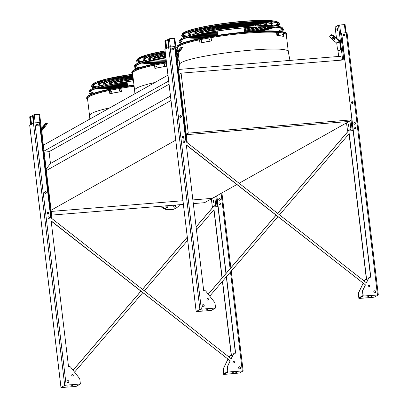 <?xml version="1.0" encoding="UTF-8"?>
<svg xmlns="http://www.w3.org/2000/svg" width="408" height="408" viewBox="0 0 408 408"><rect width="100%" height="100%" fill="white"/><g stroke="black" fill="none" stroke-linecap="round" stroke-linejoin="round"><path stroke-width="0.61" d="M188.251 133.125L351.951 119.835L344.796 59.859L181.101 73.149L188.251 133.125L186.262 134.242M181.101 73.149L179.112 74.266M351.951 119.835L349.054 121.462L186.313 134.676L349.054 121.462L239.103 183.263M177.944 50.592L177.638 48.017A54.733 6.844 -6.8 0 1 215.531 36.898A54.733 6.844 -6.8 0 1 276.838 32.38M283.366 33.257A54.733 6.844 -6.8 0 1 286.329 35.057L288.359 52.056C290.675 42.891 175.256 56.651 179.663 65.02L180.03 69.34M154.938 82.482C141.51 85.486 134.737 88.108 134.604 90.347L132.58 73.343A54.733 6.844 -6.8 0 1 166.495 62.873M177.613 61.164A54.733 6.844 -6.8 0 1 179.178 60.95A54.83 6.854 173.2 0 0 177.613 61.154M236.803 184.554L212.267 198.349L192.877 199.92L212.267 198.349L204.541 202.689L193.316 203.602M178.541 69.462L340.823 56.284L341.287 60.144M167.958 75.164L43.335 145.212M168.657 81.044L44.033 151.093M169.04 84.247L49.057 151.689L44.156 152.087M170.452 96.089L50.47 163.526L49.057 151.689M46.17 168.989L50.47 163.526M170.977 100.48L46.017 170.717M175.71 140.174L50.75 210.416M182.932 200.731L51.23 211.426L182.932 200.731M109.879 107.809C96.451 110.813 89.673 113.434 89.546 115.673L87.516 98.67A54.733 6.844 -6.8 0 1 134.12 86.277A54.83 6.854 173.2 0 0 87.501 98.185A54.83 6.854 173.2 0 0 87.567 99.078M183.371 204.408L51.668 215.103M173.869 205.459A1.066 1.01 -119.3 0 1 174.838 207.188M166.092 206.091A1.066 1.01 -119.3 0 1 167.061 207.815M160.579 206.259A13.005 12.352 60.7 0 0 175.358 208.473L176.006 208.111A13.005 12.352 60.7 0 0 179.811 204.699M161.522 206.183A13.005 12.352 60.7 0 0 176.006 208.111M174.803 205.107A1.066 1.01 -119.3 0 1 174.803 207.188A1.066 1.01 -119.3 0 1 174.308 205.142M167.025 205.734A1.066 1.01 -119.3 0 1 167.025 207.82A1.066 1.01 -119.3 0 1 166.53 205.775M217.969 206.652L212.333 207.029L215.715 205.107L217.75 204.816M213.782 200.976A1.183 0.337 85.4 0 1 213.552 202.332A1.183 0.337 85.4 0 1 213.139 201.338A1.183 0.337 85.4 0 1 213.364 199.976A1.183 0.337 85.4 0 1 213.782 200.976M217.755 204.862L216.056 205.081L212.685 206.984L217.964 206.611M213.547 200.124A1.183 0.337 -94.6 0 0 213.476 201.312A1.183 0.337 -94.6 0 0 213.71 202.164M218.882 198.818A0.826 0.785 -119.3 0 1 219.688 200.251M218.887 198.808A0.826 0.785 -119.3 0 1 220.106 199.451A0.826 0.785 -119.3 0 1 219.698 200.251M51.566 218.316L52.056 218.362L51.816 218.515M44.793 191.903A0.826 0.785 -119.3 0 1 45.604 193.341M47.282 212.752A0.826 0.785 -119.3 0 1 48.088 214.185A0.826 0.785 -119.3 0 0 48.399 213.068A0.826 0.785 -119.3 0 0 47.287 212.741M29.733 116.882L30.61 116.479L31.533 124.241M29.753 125.332L33.446 123.17L32.523 115.245L34.231 114.714L39.658 114.362L52.01 218.331M44.803 191.898A0.826 0.785 -119.3 0 1 45.915 192.219A0.826 0.785 -119.3 0 1 45.609 193.341M36.761 124.471A0.826 0.785 -119.3 0 1 37.873 124.792A0.826 0.785 -119.3 0 1 37.572 125.909A0.826 0.785 -119.3 0 0 36.756 124.476M30.651 116.821L32.691 116.652M31.217 124.42L30.274 116.51M41.54 130.178A1.183 1.122 -119.3 0 1 41.585 130.116L46.956 122.854L47.399 123.231L46.645 124.644L42.034 130.494A0.592 0.561 60.7 0 0 41.917 130.922L42.401 137.394M42.718 127.658L44.768 125.149L42.718 127.658M41.33 128.398L45.344 123.757L46.956 122.854M42.269 136.287L42.554 136.262M46.645 124.644L46.196 124.267M186.742 142.331L187.236 142.377L186.997 142.53M180.79 117.356A0.826 0.785 -119.3 0 0 181.091 116.239A0.826 0.785 -119.3 0 0 179.979 115.918A0.826 0.785 -119.3 0 1 180.78 117.356M182.458 136.767A0.826 0.785 -119.3 0 1 183.269 138.205A0.826 0.785 -119.3 0 0 183.58 137.083A0.826 0.785 -119.3 0 0 182.463 136.762M164.909 40.902L165.786 40.499L166.714 48.256M168.647 47.175L167.703 39.26L169.412 38.735L174.833 38.383L187.19 142.351M171.936 48.486A0.826 0.785 -119.3 0 1 173.053 48.807A0.826 0.785 -119.3 0 1 172.747 49.929A0.826 0.785 -119.3 0 0 171.931 48.496M165.826 40.836L167.872 40.672M166.393 48.44L165.449 40.525M176.72 54.198A1.183 1.122 -119.3 0 1 176.766 54.137L182.131 46.869L182.58 47.246L181.825 48.664L177.215 54.514A0.592 0.561 60.7 0 0 177.097 54.937L177.577 61.409M177.898 51.673L179.943 49.169L177.898 51.673M176.521 52.392A29.886 3.738 173.2 0 0 176.506 52.397L180.525 47.772L182.131 46.869M177.449 60.302L177.735 60.277M181.825 48.664L181.376 48.282M337.559 29.381A1.183 0.337 85.4 0 1 337.329 30.743A1.183 0.337 85.4 0 1 336.916 29.743A1.183 0.337 85.4 0 1 337.141 28.381A1.183 0.337 85.4 0 1 337.559 29.381M335.152 27.076L338.492 25.128L345.076 24.556L345.999 32.625M353.15 130.672L347.509 131.044L350.895 129.122L352.93 128.836M348.957 124.991A1.183 0.337 85.4 0 1 348.733 126.353A1.183 0.337 85.4 0 1 348.315 125.353A1.183 0.337 85.4 0 1 348.539 123.996A1.183 0.337 85.4 0 1 348.957 124.991M331.459 34.741L329.501 36.093L330.648 37.97L336.554 42.968A0.592 0.561 60.7 0 1 336.768 43.365L337.401 48.705L338.324 50.674L338.89 50.628L340.496 49.725L339.935 49.771L340.298 47.078L339.665 41.738A0.592 0.561 60.7 0 0 339.451 41.341L333.545 36.343L331.107 35.185L331.459 34.741L333.897 35.899L339.798 40.897A1.183 1.122 -119.3 0 1 340.226 41.693L340.864 47.032L340.496 49.725M352.935 128.882L351.232 129.096L347.861 131.004L353.144 130.626M348.723 124.139A1.183 0.337 -94.6 0 0 348.651 125.327A1.183 0.337 -94.6 0 0 348.891 126.179M337.324 28.529A1.183 0.337 -94.6 0 0 337.253 29.718A1.183 0.337 -94.6 0 0 337.487 30.569M351.574 101.99A0.826 0.785 -119.3 0 1 352.379 103.423A0.826 0.785 -119.3 0 0 352.798 102.622A0.826 0.785 -119.3 0 0 351.579 101.98M354.873 124.267A0.826 0.785 -119.3 0 0 355.281 123.471A0.826 0.785 -119.3 0 0 354.062 122.828A0.826 0.785 -119.3 0 1 354.863 124.272M344.337 35.996A0.826 0.785 -119.3 0 0 343.531 34.558A0.826 0.785 -119.3 0 1 344.755 35.195A0.826 0.785 -119.3 0 1 344.347 35.996M338.324 50.674L339.935 49.771M332.189 37.235A1.652 0.479 -141.8 0 0 332.143 37.271A1.652 0.479 -141.8 0 0 333.142 38.673A1.652 0.479 -141.8 0 0 334.739 39.321A1.652 0.479 -141.8 0 0 333.815 37.98A1.652 0.479 -141.8 0 0 332.189 37.235M329.501 36.093L331.107 35.185M332.566 37.245A1.652 0.479 -141.8 0 0 334.667 38.903M340.298 47.078L340.864 47.032M333.897 35.899L333.545 36.343M80.391 384.005L76.046 386.447L60.971 387.559L64.719 385.433L66.167 385.157L80.391 384.005L79.81 379.103A1.183 1.122 60.7 0 0 79.555 378.486L70.62 367.108A1.183 1.122 60.7 0 0 69.61 366.654L68.529 366.741L51.138 220.85L230.27 360.886L227.577 366.466A1.183 1.122 60.7 0 0 227.475 367.113L228.057 372.009L243.132 370.897L239.389 373.024L223.712 374.452L223.13 369.556A1.183 1.122 -119.3 0 1 223.232 368.909L227.894 359.244M51.163 221.09L230.27 360.886M230.107 360.973L227.419 366.557A1.183 1.122 60.7 0 0 227.312 367.205L227.827 371.52L223.803 373.779L223.288 369.464A1.183 1.122 -119.3 0 1 223.395 368.822L227.98 359.31M226.486 276.634L235.615 353.17L234.534 353.262A1.183 1.122 60.7 0 0 233.651 353.869L231.275 358.795L50.755 217.683L39.413 122.528L34.894 122.895L33.446 123.17L64.719 385.433M222.176 277.945L214.032 209.636L196.477 230.092M187.66 240.363L144.335 290.838M142.749 292.684L74.562 372.127M72.496 374.529L71.737 375.416M229.061 357.066L229.464 356.22A1.183 1.122 -119.3 0 1 230.352 355.613L231.428 355.526L222.569 281.199M73.083 370.24L140.898 291.236M142.484 289.384L187.277 237.196M196.095 226.924L213.16 207.05M215.868 206.831A0.826 0.785 -119.3 0 0 215.873 206.825A0.826 0.785 -119.3 0 1 215.399 206.866M234.019 353.44A1.183 1.122 60.7 0 0 233.488 353.96L231.188 358.729M235.441 353.185L226.338 276.808M225.95 273.554L216.684 195.865M72.027 374.564A0.826 0.785 -119.3 0 1 72.828 375.998M67.437 380.837A1.066 1.01 -119.3 0 1 68.478 382.684M36.919 124.318A0.887 0.841 -119.3 0 1 37.781 125.853M44.957 191.745A0.887 0.841 -119.3 0 1 45.823 193.285M47.445 212.594A0.887 0.841 -119.3 0 1 48.307 214.129M48.328 216.929A0.826 0.785 -119.3 0 1 49.133 218.356M239.037 366.899A1.066 1.01 -119.3 0 1 240.072 368.745M219.249 203.046A0.826 0.785 -119.3 0 1 220.05 204.479M219.045 198.66A0.887 0.841 -119.3 0 1 219.907 200.195M233.238 361.473A0.826 0.785 -119.3 0 1 234.044 362.906M226.098 273.375L216.847 195.774M73.297 375.171A0.826 0.785 60.7 0 0 72.104 374.513A0.826 0.785 60.7 0 0 71.716 375.299A0.826 0.785 60.7 0 0 72.915 375.957A0.826 0.785 60.7 0 0 73.297 375.171M69.054 381.633A1.066 1.01 60.7 0 0 67.514 380.786A1.066 1.01 60.7 0 0 67.019 381.796A1.066 1.01 60.7 0 0 68.559 382.643A1.066 1.01 60.7 0 0 69.054 381.633M38.276 124.97A0.887 0.841 60.7 0 0 36.995 124.267A0.887 0.841 60.7 0 0 36.582 125.108A0.887 0.841 60.7 0 0 37.867 125.812A0.887 0.841 60.7 0 0 38.276 124.97M46.318 192.403A0.887 0.841 60.7 0 0 45.038 191.699A0.887 0.841 60.7 0 0 44.625 192.54A0.887 0.841 60.7 0 0 45.905 193.244A0.887 0.841 60.7 0 0 46.318 192.403M48.802 213.246A0.887 0.841 60.7 0 0 47.522 212.542A0.887 0.841 60.7 0 0 47.109 213.384A0.887 0.841 60.7 0 0 48.389 214.088A0.887 0.841 60.7 0 0 48.802 213.246M49.598 217.535A0.826 0.785 60.7 0 0 48.404 216.877A0.826 0.785 60.7 0 0 48.017 217.663A0.826 0.785 60.7 0 0 49.215 218.321A0.826 0.785 60.7 0 0 49.598 217.535M240.649 367.695A1.066 1.01 60.7 0 0 239.114 366.853A1.066 1.01 60.7 0 0 238.619 367.863A1.066 1.01 60.7 0 0 240.154 368.705A1.066 1.01 60.7 0 0 240.649 367.695M220.519 203.653A0.826 0.785 60.7 0 0 219.326 202.995A0.826 0.785 60.7 0 0 218.938 203.781A0.826 0.785 60.7 0 0 220.136 204.439A0.826 0.785 60.7 0 0 220.519 203.653M220.402 199.313A0.887 0.841 60.7 0 0 219.121 198.609A0.887 0.841 60.7 0 0 218.708 199.451A0.887 0.841 60.7 0 0 219.989 200.155A0.887 0.841 60.7 0 0 220.402 199.313M234.508 362.08A0.826 0.785 60.7 0 0 233.315 361.422A0.826 0.785 60.7 0 0 232.927 362.207A0.826 0.785 60.7 0 0 234.126 362.865A0.826 0.785 60.7 0 0 234.508 362.08M73.042 370.189L140.847 291.195M142.433 289.349L187.267 237.109M196.085 226.838L213.068 207.055M228.975 357L229.306 356.311A1.183 1.122 -119.3 0 1 229.832 355.796M231.26 355.536L222.416 281.372M222.029 278.118L213.884 209.814M68.284 385.922L67.238 386.147L68.284 385.922M72.333 385.545L70.839 385.866L72.333 385.545M231.769 372.907L233.269 372.591L231.769 372.907M235.819 372.535L236.864 372.31L235.819 372.535M228.057 372.009L223.712 374.452M215.572 308.02L201.348 309.177L199.894 309.448L196.151 311.574L211.227 310.462L215.572 308.02L214.985 303.124A1.183 1.122 60.7 0 0 214.73 302.507L205.8 291.128A1.183 1.122 60.7 0 0 204.785 290.669L203.709 290.756L186.313 144.871L365.446 284.901L362.758 290.486A1.183 1.122 60.7 0 0 362.651 291.134L363.237 296.03L378.267 294.964L374.564 297.044L373.116 297.315L358.892 298.472L358.306 293.576A1.183 1.122 -119.3 0 1 358.413 292.929L363.069 283.259M186.344 145.11L365.446 284.901M365.288 284.993L362.595 290.578A1.183 1.122 60.7 0 0 362.493 291.22L363.003 295.535L358.984 297.799L358.469 293.485A1.183 1.122 -119.3 0 1 358.571 292.837L363.156 283.325M369.194 277.46A1.183 1.122 60.7 0 0 368.669 277.975L366.369 282.749M370.622 277.205L351.864 119.881M344.704 59.864L341.511 33.068L346.994 32.701M207.203 298.585A0.826 0.785 -119.3 0 1 208.009 300.013M202.613 304.853A1.066 1.01 -119.3 0 1 203.653 306.699M172.094 48.338A0.887 0.841 -119.3 0 1 172.961 49.873M180.137 115.765A0.887 0.841 -119.3 0 1 180.999 117.3M182.621 136.609A0.887 0.841 -119.3 0 1 183.488 138.149M374.213 290.919A1.066 1.01 -119.3 0 1 375.253 292.765M354.425 127.067A0.826 0.785 -119.3 0 1 355.23 128.494M343.694 34.4A0.887 0.841 -119.3 0 1 344.556 35.94M354.22 122.675A0.887 0.841 -119.3 0 1 355.082 124.211M351.737 101.832A0.887 0.841 -119.3 0 1 352.599 103.367M368.414 285.493A0.826 0.785 -119.3 0 1 369.22 286.926M183.503 140.944A0.826 0.785 -119.3 0 1 184.309 142.377M364.237 281.081L364.645 280.24A1.183 1.122 -119.3 0 1 365.527 279.628L366.608 279.541L349.212 133.656L279.516 214.853M277.93 216.704L209.738 296.147M207.677 298.549L206.917 299.431M208.259 294.26L276.073 215.251M277.659 213.404L348.335 131.065M351.053 130.846A0.826 0.785 -119.3 0 1 351.048 130.851A0.826 0.785 -119.3 0 1 350.579 130.881M341.669 32.977L370.79 277.19L369.714 277.277A1.183 1.122 60.7 0 0 368.827 277.889L366.455 282.815L185.936 141.704L174.588 46.548L168.621 47.185L164.929 49.353M203.464 309.937L202.414 310.167L203.464 309.937M207.509 309.565L206.014 309.886L207.509 309.565M208.218 294.209L276.022 215.215M277.608 213.364L348.243 131.075M364.15 281.015L364.482 280.332A1.183 1.122 -119.3 0 1 365.012 279.811M366.435 279.556L349.059 133.829M208.478 299.192A0.826 0.785 -119.3 0 1 208.09 299.977A0.826 0.785 -119.3 0 1 206.897 299.319A0.826 0.785 -119.3 0 1 207.279 298.534A0.826 0.785 -119.3 0 1 208.478 299.192M204.23 305.648A1.066 1.01 -119.3 0 1 203.735 306.658A1.066 1.01 -119.3 0 1 202.2 305.811A1.066 1.01 -119.3 0 1 202.694 304.801A1.066 1.01 -119.3 0 1 204.23 305.648M173.456 48.991A0.887 0.841 -119.3 0 1 173.043 49.832A0.887 0.841 -119.3 0 1 171.763 49.128A0.887 0.841 -119.3 0 1 172.176 48.287A0.887 0.841 -119.3 0 1 173.456 48.991M181.494 116.418A0.887 0.841 -119.3 0 1 181.086 117.259A0.887 0.841 -119.3 0 1 179.8 116.555A0.887 0.841 -119.3 0 1 180.214 115.714A0.887 0.841 -119.3 0 1 181.494 116.418M183.983 137.266A0.887 0.841 -119.3 0 1 183.569 138.108A0.887 0.841 -119.3 0 1 182.289 137.404A0.887 0.841 -119.3 0 1 182.702 136.563A0.887 0.841 -119.3 0 1 183.983 137.266M184.778 141.55A0.826 0.785 -119.3 0 1 184.391 142.336A0.826 0.785 -119.3 0 1 183.197 141.678A0.826 0.785 -119.3 0 1 183.58 140.893A0.826 0.785 -119.3 0 1 184.778 141.55M375.829 291.715A1.066 1.01 -119.3 0 1 375.335 292.725A1.066 1.01 -119.3 0 1 373.799 291.878A1.066 1.01 -119.3 0 1 374.294 290.868A1.066 1.01 -119.3 0 1 375.829 291.715M355.7 127.673A0.826 0.785 -119.3 0 1 355.312 128.459A0.826 0.785 -119.3 0 1 354.119 127.801A0.826 0.785 -119.3 0 1 354.501 127.016A0.826 0.785 -119.3 0 1 355.7 127.673M345.056 35.057A0.887 0.841 -119.3 0 1 344.643 35.899A0.887 0.841 -119.3 0 1 343.358 35.195A0.887 0.841 -119.3 0 1 343.771 34.354A0.887 0.841 -119.3 0 1 345.056 35.057M355.577 123.328A0.887 0.841 -119.3 0 1 355.169 124.17A0.887 0.841 -119.3 0 1 353.884 123.466A0.887 0.841 -119.3 0 1 354.297 122.624A0.887 0.841 -119.3 0 1 355.577 123.328M353.093 102.484A0.887 0.841 -119.3 0 1 352.68 103.326A0.887 0.841 -119.3 0 1 351.4 102.622A0.887 0.841 -119.3 0 1 351.813 101.781A0.887 0.841 -119.3 0 1 353.093 102.484M369.689 286.1A0.826 0.785 -119.3 0 1 369.301 286.885A0.826 0.785 -119.3 0 1 368.108 286.227A0.826 0.785 -119.3 0 1 368.49 285.442A0.826 0.785 -119.3 0 1 369.689 286.1M366.95 296.927L368.444 296.606L366.95 296.927M371 296.55L372.045 296.325L371 296.55M363.237 296.03L358.892 298.472M134.028 85.486A55.519 6.941 -6.8 0 0 86.736 97.568L86.945 97.068A55.248 6.911 -6.8 0 1 133.972 85.048M132.896 75.995A41.565 5.197 173.2 0 0 99.169 85.175A41.565 5.197 173.2 0 0 99.98 86.037M102.204 86.71A41.565 5.197 173.2 0 0 119.911 87.205M132.875 75.847A42.743 5.345 173.2 0 0 97.997 85.313A42.743 5.345 173.2 0 0 99.052 86.307M101.357 86.94A42.743 5.345 173.2 0 0 118.595 87.434M110.344 86.435A41.565 5.197 -6.8 0 1 104.494 86.124M101.424 85.634A41.565 5.197 -6.8 0 1 99.282 84.691M97.997 85.313L97.884 84.385A42.743 5.345 -6.8 0 1 103.367 81.013M132.983 76.73A35.725 4.468 173.2 0 0 104.968 84.482A35.725 4.468 173.2 0 0 105.05 84.716M106.682 85.598A35.725 4.468 173.2 0 0 127.551 85.955L127.061 81.85A13.474 1.683 173.2 0 1 127.067 81.758M132.962 76.582A36.904 4.616 173.2 0 0 103.795 84.624A36.904 4.616 173.2 0 0 103.958 84.981M105.738 85.823A36.904 4.616 173.2 0 0 125.863 86.226M114.857 85.44A35.725 4.468 -6.8 0 1 108.895 85.093M106.004 84.487A35.725 4.468 -6.8 0 1 105.111 83.992M103.795 84.624L103.683 83.691A36.904 4.616 -6.8 0 1 109.619 80.391M133.069 77.474A29.886 3.738 173.2 0 0 110.869 83.411M111.588 84.522A29.886 3.738 173.2 0 0 127.454 85.16M133.054 77.321A31.064 3.886 173.2 0 0 109.63 83.676M110.563 84.737A31.064 3.886 173.2 0 0 127.474 85.323M119.386 84.446A29.886 3.738 -6.8 0 1 113.653 84.099M109.563 83.686L109.482 83.002A31.064 3.886 -6.8 0 1 114.245 80.294M133.161 78.224A24.046 3.009 173.2 0 0 117.468 82.125M116.846 83.487A24.046 3.009 173.2 0 0 127.357 84.323M133.141 78.071A25.225 3.152 173.2 0 0 116.061 82.385M115.76 83.691A25.225 3.152 173.2 0 0 127.378 84.497M123.935 83.446A24.046 3.009 -6.8 0 1 118.723 83.145M115.306 82.528L115.28 82.309A25.225 3.152 -6.8 0 1 118.881 80.198M133.253 78.994A18.202 2.275 173.2 0 0 125.2 80.809M122.395 82.508A18.202 2.275 173.2 0 0 127.24 83.37M133.232 78.836A19.385 2.422 173.2 0 0 123.497 81.085M121.252 82.702A19.385 2.422 173.2 0 0 127.265 83.579M125.236 82.355A18.202 2.275 -6.8 0 1 124.078 82.232M121.094 81.483A19.385 2.422 -6.8 0 1 123.537 80.101M133.294 79.361A15.519 1.938 173.2 0 0 129.566 80.147M125.032 82.09L125.032 82.079A15.519 1.938 173.2 0 0 125.032 82.09A15.519 1.938 173.2 0 0 127.174 82.804M119.773 89.755L119.666 90.663A55.911 6.992 173.2 0 0 119.019 90.775L118.912 89.842A55.911 6.992 -6.8 0 1 119.554 89.729L119.666 89.724M111.522 91.29L111.43 92.198A55.911 6.992 173.2 0 0 110.843 92.32L110.731 91.387A55.911 6.992 -6.8 0 1 111.318 91.27L111.42 91.264M109.818 93.692A55.911 6.992 -6.8 0 1 121.105 91.571L121.39 91.606A55.325 6.916 173.2 0 0 110.104 93.723L109.818 93.692L109.436 90.489A55.911 6.992 -6.8 0 1 120.722 88.368L121.105 91.571M120.722 88.368L121.008 88.403L121.39 91.606M119.804 89.765A55.325 6.916 173.2 0 0 119.197 89.872L119.304 90.806M111.557 91.31A55.325 6.916 173.2 0 0 111.017 91.418L111.129 92.351M133.472 80.83A51.495 6.441 173.2 0 0 90.107 91.968A51.495 6.441 173.2 0 0 92.04 93.906M94.325 93.085A50.832 6.355 -6.8 0 1 90.581 91.326M133.457 80.697A52.581 6.574 173.2 0 0 89.031 92.086A52.581 6.574 173.2 0 0 91.367 94.172M89.031 92.086L89.551 90.851A51.918 6.492 -6.8 0 1 133.324 79.616M92.774 85.629A48.032 6.008 173.2 0 0 95.324 87.511M97.854 87.975A48.032 6.008 173.2 0 0 113.297 88.414M132.824 75.398A48.164 6.023 173.2 0 0 92.713 85.751A48.164 6.023 173.2 0 0 94.886 87.674M97.277 88.159A48.164 6.023 173.2 0 0 111.807 88.704M96.808 83.135A47.404 5.926 173.2 0 0 93.371 85.869A47.404 5.926 173.2 0 0 95.732 87.368M98.241 87.853A47.404 5.926 173.2 0 0 113.888 88.296M132.804 75.261A49.246 6.156 173.2 0 0 91.637 85.869A49.246 6.156 173.2 0 0 94.212 87.929M96.625 88.378A49.246 6.156 173.2 0 0 110.859 88.898M166.398 62.077A55.519 6.941 -6.8 0 0 131.794 72.242L132.003 71.737A55.248 6.911 -6.8 0 1 166.347 61.639M177.689 59.905A55.248 6.911 -6.8 0 1 179.03 59.721M166.489 62.863A54.83 6.854 173.2 0 0 132.559 72.859A54.83 6.854 173.2 0 0 132.626 73.751M177.873 50.679A41.565 5.197 173.2 0 0 176.327 50.898M165.286 52.734A41.565 5.197 173.2 0 0 144.228 59.849A41.565 5.197 173.2 0 0 145.039 60.71M147.262 61.384A41.565 5.197 173.2 0 0 164.97 61.873M177.934 50.516A42.743 5.345 173.2 0 0 176.307 50.75M165.266 52.571A42.743 5.345 173.2 0 0 143.055 59.986A42.743 5.345 173.2 0 0 144.111 60.976M146.416 61.613A42.743 5.345 173.2 0 0 163.654 62.103M155.402 61.108A41.565 5.197 -6.8 0 1 149.552 60.797M146.487 60.308A41.565 5.197 -6.8 0 1 144.345 59.364M143.055 59.986L142.948 59.058A42.743 5.345 -6.8 0 1 148.425 55.687M177.205 51.525A35.725 4.468 173.2 0 0 176.414 51.643M165.383 53.581A35.725 4.468 173.2 0 0 150.027 59.155A35.725 4.468 173.2 0 0 150.108 59.384M151.74 60.272A35.725 4.468 173.2 0 0 166.265 60.965M177.342 51.352A36.904 4.616 173.2 0 0 176.399 51.495M165.362 53.407A36.904 4.616 173.2 0 0 148.854 59.298A36.904 4.616 173.2 0 0 149.022 59.655M150.797 60.491A36.904 4.616 173.2 0 0 166.286 61.139M159.921 60.114A35.725 4.468 -6.8 0 1 153.954 59.767M151.067 59.16A35.725 4.468 -6.8 0 1 150.169 58.665M148.854 59.298L148.747 58.364A36.904 4.616 -6.8 0 1 154.678 55.065M165.495 54.493A29.886 3.738 173.2 0 0 155.927 58.084M156.647 59.191A29.886 3.738 173.2 0 0 166.158 60.047M165.47 54.3A31.064 3.886 173.2 0 0 154.688 58.344M155.626 59.41A31.064 3.886 173.2 0 0 166.178 60.241M164.444 59.119A29.886 3.738 -6.8 0 1 158.712 58.772M154.627 58.359L154.54 57.671A31.064 3.886 -6.8 0 1 159.304 54.968M165.623 55.58A24.046 3.009 173.2 0 0 162.527 56.799M161.91 58.16A24.046 3.009 173.2 0 0 166.025 58.961M165.592 55.335A25.225 3.152 173.2 0 0 161.119 57.059M160.818 58.364A25.225 3.152 173.2 0 0 166.056 59.211M165.913 58.033A24.046 3.009 -6.8 0 1 163.781 57.819M160.369 57.202L160.339 56.982A25.225 3.152 -6.8 0 1 163.94 54.871M178.311 53.667A18.202 2.275 173.2 0 0 177.811 53.754M178.291 53.509A19.385 2.422 173.2 0 0 177.959 53.565M178.357 54.035A15.519 1.938 173.2 0 0 177.454 54.203M164.837 64.428L164.725 65.331A55.911 6.992 173.2 0 0 164.077 65.443L163.97 64.515A55.911 6.992 -6.8 0 1 164.613 64.403L164.725 64.398M156.58 65.963L156.488 66.871A55.911 6.992 173.2 0 0 155.902 66.989L155.79 66.06A55.911 6.992 -6.8 0 1 156.376 65.938L156.478 65.938M154.877 68.366A55.911 6.992 -6.8 0 1 166.163 66.244L166.449 66.274A55.325 6.916 173.2 0 0 155.162 68.396L154.877 68.366L154.494 65.163A55.911 6.992 -6.8 0 1 165.781 63.041L166.163 66.244M165.781 63.041L166.066 63.072L166.449 66.274M164.863 64.439A55.325 6.916 173.2 0 0 164.256 64.546L164.368 65.479M156.616 65.979A55.325 6.916 173.2 0 0 156.075 66.091L156.188 67.024M178.531 55.503A51.495 6.441 173.2 0 0 177.184 55.692M165.847 57.457A51.495 6.441 173.2 0 0 135.165 66.642A51.495 6.441 173.2 0 0 137.098 68.58M139.388 67.759A50.832 6.355 -6.8 0 1 135.64 65.999M178.515 55.371A52.581 6.574 173.2 0 0 177.169 55.554M165.832 57.309A52.581 6.574 173.2 0 0 134.089 66.759A52.581 6.574 173.2 0 0 136.425 68.845M134.089 66.759L134.609 65.525A51.918 6.492 -6.8 0 1 165.699 56.233M177.271 54.443A51.918 6.492 -6.8 0 1 178.383 54.284M137.833 60.302A48.032 6.008 173.2 0 0 140.388 62.184M142.912 62.648A48.032 6.008 173.2 0 0 158.355 63.087M177.883 50.072A48.164 6.023 173.2 0 0 176.256 50.296M165.204 52.056A48.164 6.023 173.2 0 0 137.771 60.425A48.164 6.023 173.2 0 0 139.944 62.348M142.336 62.832A48.164 6.023 173.2 0 0 156.871 63.378M141.867 57.808A47.404 5.926 173.2 0 0 138.434 60.537A47.404 5.926 173.2 0 0 140.791 62.042M143.305 62.526A47.404 5.926 173.2 0 0 158.947 62.97M177.868 49.934A49.246 6.156 173.2 0 0 176.236 50.164M165.184 51.908A49.246 6.156 173.2 0 0 136.7 60.542A49.246 6.156 173.2 0 0 139.271 62.602M141.688 63.051A49.246 6.156 173.2 0 0 155.917 63.572M286.834 33.798A55.519 6.941 -6.8 0 0 231.081 33.951A55.519 6.941 -6.8 0 0 176.853 46.91L177.062 46.41A55.248 6.911 -6.8 0 1 231.025 33.512A55.248 6.911 -6.8 0 1 286.513 33.359L286.834 33.798L286.447 36.021M286.38 35.46A54.83 6.854 173.2 0 0 286.232 34.578A54.83 6.854 173.2 0 0 283.361 33.221M276.92 32.365A54.83 6.854 173.2 0 0 217.352 36.603A54.83 6.854 173.2 0 0 177.618 47.532A54.83 6.854 173.2 0 0 177.684 48.425M271.249 25.704A41.565 5.197 173.2 0 0 271.83 24.679A41.565 5.197 173.2 0 0 241.878 23.236A41.565 5.197 173.2 0 0 189.292 34.522A41.565 5.197 173.2 0 0 190.097 35.379M192.321 36.057A41.565 5.197 173.2 0 0 210.028 36.547M252.149 31.523A41.565 5.197 173.2 0 0 269.244 26.882M272.212 25.745A42.743 5.345 173.2 0 0 273.003 24.536A42.743 5.345 173.2 0 0 242.199 23.057A42.743 5.345 173.2 0 0 188.114 34.66A42.743 5.345 173.2 0 0 189.169 35.649M191.474 36.287A42.743 5.345 173.2 0 0 208.712 36.776M253.48 31.436A42.743 5.345 173.2 0 0 270.121 26.908M200.461 35.782A41.565 5.197 -6.8 0 1 194.611 35.471M191.546 34.981A41.565 5.197 -6.8 0 1 189.404 34.032M271.606 24.23A41.565 5.197 -6.8 0 1 269.749 25.653M266.883 26.852A41.565 5.197 -6.8 0 1 261.268 28.529M188.114 34.66L188.006 33.726A42.743 5.345 -6.8 0 1 193.484 30.36M266.776 21.619A42.743 5.345 -6.8 0 1 272.891 23.608L273.003 24.536M266.011 25.612A35.725 4.468 173.2 0 0 266.031 25.367A35.725 4.468 173.2 0 0 240.286 24.133A35.725 4.468 173.2 0 0 195.09 33.828A35.725 4.468 173.2 0 0 195.167 34.058M196.799 34.94A35.725 4.468 173.2 0 0 217.668 35.302M244.433 32.11A35.725 4.468 173.2 0 0 264.629 26.857M267.128 25.612A36.904 4.616 173.2 0 0 267.204 25.23A36.904 4.616 173.2 0 0 240.608 23.95A36.904 4.616 173.2 0 0 193.912 33.966A36.904 4.616 173.2 0 0 194.081 34.323M195.855 35.165A36.904 4.616 173.2 0 0 215.98 35.572M246.136 31.977A36.904 4.616 173.2 0 0 265.598 26.852M204.979 34.787A35.725 4.468 -6.8 0 1 199.012 34.44M196.126 33.833A35.725 4.468 -6.8 0 1 195.228 33.339M265.781 24.929A35.725 4.468 -6.8 0 1 265.027 25.617M262.359 26.887A35.725 4.468 -6.8 0 1 256.647 28.626M193.912 33.966L193.805 33.038A36.904 4.616 -6.8 0 1 199.742 29.733M260.549 22.486A36.904 4.616 -6.8 0 1 267.097 24.296L267.204 25.23M260.049 25.714A29.886 3.738 173.2 0 0 238.695 25.026A29.886 3.738 173.2 0 0 200.986 32.757M201.705 33.864A29.886 3.738 173.2 0 0 217.576 34.507M244.336 31.314A29.886 3.738 173.2 0 0 259.605 26.959M261.314 25.678A31.064 3.886 173.2 0 0 239.017 24.842A31.064 3.886 173.2 0 0 199.747 33.017M200.685 34.078A31.064 3.886 173.2 0 0 217.591 34.67M244.356 31.477A31.064 3.886 173.2 0 0 260.651 26.928M209.503 33.793A29.886 3.738 -6.8 0 1 203.776 33.446M257.499 27.04A29.886 3.738 -6.8 0 1 252.011 28.723M199.685 33.033L199.604 32.344A31.064 3.886 -6.8 0 1 204.362 29.641M256.03 23.48A31.064 3.886 -6.8 0 1 261.298 24.99L261.38 25.673M253.327 26.015A24.046 3.009 173.2 0 0 237.104 25.918A24.046 3.009 173.2 0 0 207.585 31.467M206.968 32.834A24.046 3.009 173.2 0 0 217.474 33.665M244.234 30.478A24.046 3.009 173.2 0 0 254.25 27.193M254.755 25.939A25.225 3.152 173.2 0 0 237.431 25.74A25.225 3.152 173.2 0 0 206.178 31.727M205.877 33.038A25.225 3.152 173.2 0 0 217.495 33.844M244.259 30.651A25.225 3.152 173.2 0 0 255.362 27.137M214.052 32.793A24.046 3.009 -6.8 0 1 208.84 32.492M252.348 27.305A24.046 3.009 -6.8 0 1 247.355 28.82M205.428 31.87L205.403 31.656A25.225 3.152 -6.8 0 1 208.998 29.544M251.501 24.475A25.225 3.152 -6.8 0 1 255.5 25.678L255.525 25.898M245.509 26.556A18.202 2.275 173.2 0 0 235.518 26.811A18.202 2.275 173.2 0 0 215.317 30.156M212.517 31.855A18.202 2.275 173.2 0 0 217.362 32.717M244.122 29.524A18.202 2.275 173.2 0 0 248.63 27.55M247.228 26.423A19.385 2.422 173.2 0 0 235.839 26.632A19.385 2.422 173.2 0 0 213.614 30.427M211.369 32.048A19.385 2.422 173.2 0 0 217.388 32.926M244.147 29.733A19.385 2.422 173.2 0 0 249.788 27.469M215.353 31.702A18.202 2.275 -6.8 0 1 214.195 31.579M246.932 27.673A18.202 2.275 -6.8 0 1 245.835 28.065M211.211 30.83A19.385 2.422 -6.8 0 1 213.654 29.447M246.957 25.475A19.385 2.422 -6.8 0 1 249.655 26.245M236.655 27.372A13.474 1.683 173.2 0 0 234.228 27.535A13.474 1.683 173.2 0 0 224.109 28.871M217.189 31.105A13.474 1.683 173.2 0 0 217.178 31.197L217.668 35.312M244.433 32.125L243.943 28.004A13.474 1.683 173.2 0 0 243.913 27.917M241.108 26.938A15.519 1.938 173.2 0 0 234.784 27.224A15.519 1.938 173.2 0 0 219.683 29.488M215.149 31.436L215.149 31.426A15.519 1.938 173.2 0 0 215.149 31.436A15.519 1.938 173.2 0 0 217.291 32.15M244.055 28.958A15.519 1.938 173.2 0 0 245.968 27.759A15.519 1.938 173.2 0 0 245.968 27.749L245.968 27.759M277.975 33.527L278.011 33.522A55.911 6.992 -6.8 0 1 278.404 33.553L278.516 34.486A55.911 6.992 173.2 0 0 278.123 34.456L277.94 33.538M282.601 34.022L282.632 34.017A55.911 6.992 -6.8 0 1 282.917 34.068L283.03 34.996A55.911 6.992 173.2 0 0 282.739 34.95L282.576 34.027M277.445 35.542A55.911 6.992 -6.8 0 1 283.723 36.236L283.208 36.332A55.325 6.916 173.2 0 0 276.93 35.639L277.445 35.542L277.063 32.339A55.911 6.992 -6.8 0 1 283.341 33.033L283.723 36.236M278.001 34.583L277.894 33.65A55.325 6.916 173.2 0 0 277.838 33.645M282.515 35.093L282.402 34.165M277.063 32.339L276.548 32.436L276.93 35.639M209.896 39.097L209.783 40.004A55.911 6.992 173.2 0 0 209.141 40.117L209.029 39.188A55.911 6.992 -6.8 0 1 209.671 39.076L209.783 39.071M201.639 40.637L201.547 41.545A55.911 6.992 173.2 0 0 200.96 41.662L200.848 40.734A55.911 6.992 -6.8 0 1 201.435 40.611L201.542 40.606M199.935 43.039A55.911 6.992 -6.8 0 1 211.222 40.917L211.507 40.948A55.325 6.916 173.2 0 0 200.226 43.07L199.935 43.039L199.553 39.836A55.911 6.992 -6.8 0 1 210.839 37.715L211.222 40.917M210.839 37.715L211.125 37.745L211.507 40.948M209.921 39.112A55.325 6.916 173.2 0 0 209.314 39.219L209.426 40.147M201.674 40.652A55.325 6.916 173.2 0 0 201.139 40.764L201.246 41.693M280.811 31.487A51.495 6.441 173.2 0 0 282.239 29.152A51.495 6.441 173.2 0 0 245.305 27.8A51.495 6.441 173.2 0 0 180.224 41.315A51.495 6.441 173.2 0 0 182.162 43.248M184.447 42.432A50.832 6.355 -6.8 0 1 180.698 40.667M281.627 28.636A50.832 6.355 -6.8 0 1 278.399 31.227M281.53 31.589A52.581 6.574 173.2 0 0 283.31 29.014A52.581 6.574 173.2 0 0 245.601 27.637A52.581 6.574 173.2 0 0 179.153 41.432A52.581 6.574 173.2 0 0 181.489 43.518M179.153 41.432L179.668 40.193A51.918 6.492 -6.8 0 1 245.285 26.571A51.918 6.492 -6.8 0 1 282.515 27.933L283.31 29.014M182.891 34.971A48.032 6.008 173.2 0 0 185.446 36.858M187.971 37.322A48.032 6.008 173.2 0 0 203.414 37.755M258.861 31.146A48.032 6.008 173.2 0 0 273.773 27.091M276.119 26.046A48.032 6.008 173.2 0 0 278.154 23.613M276.583 26.097A48.164 6.023 173.2 0 0 278.241 23.72A48.164 6.023 173.2 0 0 243.704 22.46A48.164 6.023 173.2 0 0 182.835 35.098A48.164 6.023 173.2 0 0 185.002 37.016M187.399 37.505A48.164 6.023 173.2 0 0 201.929 38.051M260.375 31.079A48.164 6.023 173.2 0 0 274.37 27.137M186.93 32.477A47.404 5.926 173.2 0 0 183.493 35.21A47.404 5.926 173.2 0 0 185.849 36.715M188.363 37.194A47.404 5.926 173.2 0 0 204.005 37.643M258.264 31.171A47.404 5.926 173.2 0 0 273.36 27.061M275.691 26A47.404 5.926 173.2 0 0 277.629 23.985A47.404 5.926 173.2 0 0 273.646 22.139M277.297 26.189A49.246 6.156 173.2 0 0 279.317 23.582A49.246 6.156 173.2 0 0 243.994 22.297A49.246 6.156 173.2 0 0 181.759 35.215A49.246 6.156 173.2 0 0 184.334 37.276M186.747 37.725A49.246 6.156 173.2 0 0 200.976 38.24M261.344 31.044A49.246 6.156 173.2 0 0 275.058 27.193M215.715 205.107L214.746 196.957M212.369 206.989L211.395 198.839M217.852 206.621L217.643 204.872M213.109 207.004L213.078 206.749M216.877 204.887L215.858 196.33M47.593 214.093L47.43 212.706M37.067 125.817L36.904 124.43M45.11 193.244L44.941 191.857M30.666 124.731L29.723 116.816M51.352 218.147L38.974 114.332M35.205 122.869L34.231 114.714M34.032 123.007L33.073 114.934M182.769 138.108L182.606 136.721M172.242 49.832L172.079 48.445M180.285 117.264L180.122 115.877M165.847 48.746L164.903 40.836M186.532 142.168L174.15 38.347M170.381 46.889L169.412 38.735M169.213 47.027L168.249 38.954M350.895 129.122L349.921 120.972M342.654 60.032L338.492 25.128M347.545 131.004L346.576 122.854M338.655 56.457L337.844 49.648M336.467 38.072L335.147 27.01M353.032 130.636L352.823 128.892M348.289 131.024L348.259 130.769M345.367 32.676L344.393 24.526M352.053 128.908L351.033 120.345M343.832 59.935L339.655 24.908M336.768 43.365L339.665 41.738M336.554 42.968L339.451 41.341M242.281 370.857L230.489 271.968M230.102 268.714L221.116 193.372M66.167 385.157L34.894 122.895M61.016 387.513L29.743 125.251M196.192 311.528L164.919 49.266M199.894 309.448L168.621 47.185M201.348 309.177L170.075 46.915M377.461 294.872L346.188 32.609M134.115 86.231A55.105 6.89 173.2 0 0 87.613 99.465M110.731 91.387L111.017 91.418M118.912 89.842L119.197 89.872M132.702 74.399A48.72 6.095 173.2 0 0 92.05 84.884L91.637 85.869M93.157 83.752A48.307 6.038 -6.8 0 1 132.569 74.231L104.555 79.458L92.05 84.884M93.559 85.894A47.874 5.987 173.2 0 0 97.104 86.904M100.205 87.266A47.874 5.987 173.2 0 0 108.125 87.536M117.035 87.71A47.404 5.926 -6.8 0 1 99.312 87.526M96.512 87.098A47.404 5.926 -6.8 0 1 93.381 85.629M177.725 60.343A55.519 6.941 -6.8 0 1 179.087 60.16M179.173 60.904A55.105 6.89 173.2 0 0 177.618 61.118M166.489 62.827A55.105 6.89 173.2 0 0 132.671 74.139M155.79 66.06L156.075 66.091M163.97 64.515L164.256 64.546M177.766 49.072A48.72 6.095 173.2 0 0 176.134 49.302M165.082 51.051A48.72 6.095 173.2 0 0 137.114 59.558L136.7 60.542M138.215 58.426A48.307 6.038 -6.8 0 1 165.061 50.873L145.549 55.269L137.114 59.558M176.113 49.113A48.307 6.038 -6.8 0 1 177.633 48.904L176.113 49.113M138.618 60.562A47.874 5.987 173.2 0 0 142.162 61.577M145.263 61.934A47.874 5.987 173.2 0 0 153.184 62.21M162.098 62.383A47.404 5.926 -6.8 0 1 144.371 62.195M141.571 61.771A47.404 5.926 -6.8 0 1 138.44 60.302M286.426 35.853A55.105 6.89 173.2 0 0 283.351 33.114M279.572 32.523A55.105 6.89 173.2 0 0 214.562 37.001A55.105 6.89 173.2 0 0 177.73 48.812M282.917 34.068L282.504 34.145M278.404 33.553L277.894 33.65M200.848 40.734L201.139 40.764M209.029 39.188L209.314 39.219M182.172 34.231C183.294 29.86 215.22 23.562 243.617 21.267C259.493 20.033 270.325 20.079 276.114 21.405C279.776 22.715 277.659 22.144 278.684 22.72A48.72 6.095 173.2 0 0 243.744 21.451A48.72 6.095 173.2 0 0 182.172 34.231L181.759 35.215M183.274 33.099A48.307 6.038 -6.8 0 1 243.601 21.272A48.307 6.038 -6.8 0 1 277.343 21.879M183.677 35.236A47.874 5.987 173.2 0 0 187.226 36.251M190.322 36.608A47.874 5.987 173.2 0 0 198.242 36.883M263.68 29.08A47.874 5.987 173.2 0 0 271.32 26.948M274.247 25.872A47.874 5.987 173.2 0 0 277.455 24.057M277.562 23.756A47.404 5.926 -6.8 0 1 274.865 25.923M272.243 26.994A47.404 5.926 -6.8 0 1 255.061 31.345M207.157 37.057A47.404 5.926 -6.8 0 1 189.434 36.868M186.629 36.445A47.404 5.926 -6.8 0 1 183.498 34.976M289.955 60.415L288.359 52.056M178.255 53.193L179.663 65.02M134.604 90.347L134.921 93.733M89.546 115.673L89.857 119.065M212.333 207.029L211.359 198.859M30.631 124.751L29.687 116.856M52.056 218.362L39.658 114.362M165.806 48.766L164.868 40.871M187.236 142.377L174.833 38.383M346.04 32.625L345.076 24.556M347.509 131.044L346.535 122.874M338.615 56.462L337.793 49.536M336.421 38.036L335.111 27.05M60.971 387.559L29.697 125.297M243.132 370.897L231.234 271.101M230.846 267.847L221.911 192.928M196.151 311.574L164.878 49.312M378.313 294.913L347.04 32.65M86.736 97.568L86.623 98.302L87.633 99.634M107.911 87.531L100.241 87.256M97.15 86.889L94.636 86.297L93.391 85.578M131.794 72.242L131.682 72.976L132.692 74.307M152.969 62.2L145.299 61.924M142.208 61.562L139.694 60.971L138.455 60.251M176.853 46.91L176.74 47.649L177.75 48.98M278.684 22.72L279.317 23.582M277.542 23.71L276.486 24.71L274.196 25.872M271.279 26.948L263.889 29.019M198.028 36.873L190.358 36.598M187.272 36.236L184.753 35.644L183.513 34.92"/></g></svg>
